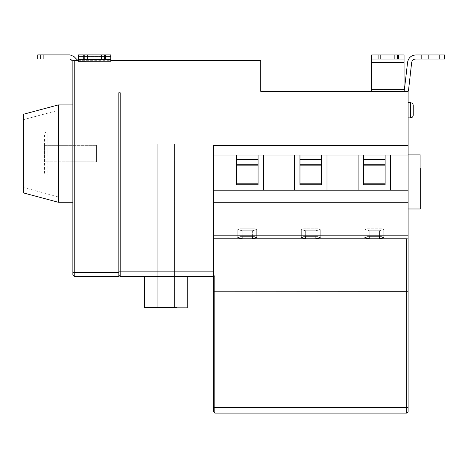 <?xml version="1.0" encoding="UTF-8"?>
<svg xmlns="http://www.w3.org/2000/svg" width="468" height="468" viewBox="0 0 468 468"><rect width="100%" height="100%" fill="white"/><g stroke="black" fill="none" stroke-linecap="round" stroke-linejoin="round"><path stroke-width="0.35" stroke-dasharray="2.34 1.75" d="M420.27 208.974L420.27 168.421C420.27 151.17 420.27 151.17 420.27 168.421L420.27 208.974M408.102 208.974L408.102 168.421C408.102 151.17 408.102 151.17 408.102 168.421L408.102 208.974L408.102 168.421C408.102 151.17 408.102 151.17 408.102 168.421L408.102 208.974M413.238 105.429L413.238 115.163M408.102 110.296L408.102 117.866L408.102 110.296M413.238 110.296L413.238 114.508L413.238 110.296M371.604 62.607L371.604 59.015L377.015 59.015L377.015 54.961L371.604 54.961L371.604 91.371L371.604 62.618L404.048 62.618L404.048 91.371L408.102 91.664L260.764 91.371M397.56 59.015L397.56 54.961L394.857 54.961L394.857 59.015L394.857 54.961L380.8 54.961L380.8 59.015L404.048 59.015L404.048 54.961L371.604 54.961L371.604 59.015L404.048 59.015L404.048 62.607M404.37 90.078L403.632 91.371L404.048 90.774L404.048 54.961L398.642 54.961L398.642 59.015M397.56 54.961L398.642 54.961M394.857 59.015L394.857 54.961M380.8 54.961L380.8 59.015L380.8 54.961L378.097 54.961L378.097 59.015L380.8 59.015M377.015 54.961L378.097 54.961M377.015 59.015L378.097 59.015M408.593 89.663L411.641 62.618L408.593 89.663M415.672 59.015L444.6 59.015L441.897 59.015L444.6 59.015L444.6 54.961L441.897 54.961L441.897 59.015L428.378 59.015C419.316 59.015 419.316 59.015 428.378 59.015C419.316 59.015 419.316 59.015 428.378 59.015L441.897 59.015L441.897 54.961L428.378 54.961C419.316 54.961 419.316 54.961 428.378 54.961C419.316 54.961 419.316 54.961 428.378 54.961L444.6 54.961L444.6 59.015L444.6 54.961L439.195 54.961L444.6 54.961L444.6 59.015L439.195 59.015L444.6 59.015L444.6 54.961L428.378 54.961C419.316 54.961 419.316 54.961 428.378 54.961C419.316 54.961 419.316 54.961 428.378 54.961L441.897 54.961L441.897 59.015L444.6 59.015L441.897 59.015L441.897 54.961L444.6 54.961L444.6 59.015L444.6 54.961L415.672 54.961C411.202 55.347 408.517 57.739 407.616 62.139L404.334 90.16M371.604 91.371L403.632 91.371L404.048 90.774L404.048 91.371L404.048 90.774L403.632 91.371L371.604 91.371L404.048 91.371L371.604 91.371L371.604 54.961L404.048 54.961L404.048 90.774M299.965 164.748L299.965 184.778L321.592 184.778L321.592 155.037L321.592 184.778L321.592 155.037L326.997 155.037L326.997 190.184L263.466 190.184L390.528 190.184L263.466 190.184L263.466 155.037L299.965 155.037L299.965 184.778L321.592 184.778L299.965 184.778L299.965 155.037L299.965 164.748L321.592 164.748M236.434 164.748L236.434 184.778L258.061 184.778L258.061 155.037L258.061 184.778L258.061 155.037L263.466 155.037L263.466 190.184L213.455 190.184L263.466 190.184L231.028 190.184L231.028 155.037L236.434 155.037L236.434 184.778L258.061 184.778L236.434 184.778L236.434 155.037L236.434 164.748L258.061 164.748M363.496 164.748L363.496 184.778L385.123 184.778L385.123 155.037L385.123 184.778L385.123 155.037L390.528 155.037L390.528 190.184L358.09 190.184L358.09 155.037L363.496 155.037L363.496 184.778L385.123 184.778L363.496 184.778L363.496 155.037L363.496 164.748L385.123 164.748M101.492 58.974L101.492 54.914L87.422 54.914L87.422 58.974L101.492 58.974L101.492 54.914L101.492 58.974M84.714 54.914L87.422 54.914L87.434 58.974L84.714 58.974L84.714 54.914L78.232 54.914M101.48 58.974L110.67 58.974L110.67 54.914L110.7 61.226L110.7 58.974L84.714 58.974M110.67 54.914L101.48 54.914M104.177 58.974L104.177 54.914M260.764 60.325L78.267 60.325L78.261 59.927L110.705 59.927M96.396 145.349L96.396 161.84L96.396 145.349L44.489 145.349L44.489 161.84L96.396 161.84L44.489 161.84L44.489 145.349L96.396 145.349M44.489 153.592L44.489 134.667C44.653 133.029 45.554 132.128 47.192 131.964L47.192 175.219C45.554 175.055 44.653 174.154 44.489 172.516L44.489 153.592M47.192 131.964L58.272 131.964L58.272 175.219L47.192 175.219M58.272 153.592L58.272 110.337L23.4 119.679L23.4 153.592L23.4 124.225C23.4 118.246 23.4 118.246 23.4 124.225L23.4 182.959C23.4 188.937 23.4 188.937 23.4 182.959L23.4 187.645C23.4 194.577 23.4 194.577 23.4 187.645L23.4 119.545C23.4 112.612 23.4 112.612 23.4 119.545L23.4 187.504L58.272 196.847L58.272 116.134C58.272 108.506 58.272 108.506 58.272 116.134L58.272 191.055C58.272 198.678 58.272 198.678 58.272 191.055L58.272 195.735C58.272 204.317 58.272 204.317 58.272 195.735L58.272 111.448C58.272 102.872 58.272 102.872 58.272 111.448L58.272 153.592M72.873 104.931L72.873 195.735C72.873 204.317 72.873 204.317 72.873 195.735L72.873 111.448C72.873 102.872 72.873 102.872 72.873 111.448L72.873 202.252M72.873 61.226L72.873 60.325L78.296 60.325L72.873 60.325L72.873 61.226L71.013 59.366L72.873 61.226L72.873 60.325L72.873 274.71L74.763 276.6L118.831 276.6L118.831 92.763L120.182 92.763L118.831 92.763L118.831 275.207L120.182 276.559L213.455 276.559L214.806 275.88L214.806 291.699L406.75 291.699L406.75 238.785L408.102 238.972L408.102 91.371L404.048 91.371M70.089 54.914L73.88 56.499L70.089 54.914L37.715 54.914L37.715 58.974L37.715 54.914L43.144 54.914L43.144 58.974L53.949 58.974L40.418 58.974L40.418 54.914L40.435 58.974L37.715 58.974L43.114 58.974L43.114 54.914L37.715 54.914L53.937 54.914L37.732 54.914L37.732 58.974L53.949 58.974L40.418 58.974L40.418 54.914L40.435 58.974L37.715 58.974L43.114 58.974L43.114 54.914L70.06 54.914L73.88 56.499L77.308 59.927L78.296 60.325L72.873 60.325L78.267 60.325L72.873 60.325L72.873 61.197M37.732 54.914L37.732 58.974M53.937 54.914L40.435 54.914L53.949 54.914L53.949 58.974L53.937 54.914M60.975 54.914L60.975 58.974L60.975 54.914L43.144 54.914M70.06 58.974L43.114 58.974L70.06 58.974M43.144 58.974L70.089 58.974M73.915 56.499L77.308 59.927L78.267 60.325L78.261 61.197L78.261 60.325M110.7 61.226L78.261 61.197M87.51 58.974L87.51 54.914L87.51 58.974M110.77 58.974L78.302 58.974M78.302 60.325L110.735 60.325L110.746 54.914M110.735 60.325L110.74 61.197M213.455 190.184L213.455 237.475L213.455 145.443L213.455 190.184L231.028 190.184L231.028 155.037L231.028 190.184M326.997 190.184L326.997 155.037L326.997 190.184L358.09 190.184L358.09 155.037L358.09 190.184M321.592 165.865L299.965 165.865M321.592 183.83L299.965 183.83M299.965 155.037L321.592 155.037M294.559 155.037L294.559 190.184M258.061 165.865L236.434 165.865M258.061 183.83L236.434 183.83M236.434 155.037L258.061 155.037M390.528 155.037L390.528 190.184L390.528 155.037L408.102 155.037L231.028 155.037M118.831 275.207L118.831 92.763L120.182 92.763L120.182 271.153L213.455 271.153L213.455 275.88L213.455 238.785L242.131 238.785L242.131 230.753L252.363 230.753L256.71 229.648L254.399 228.788L240.096 228.788L237.785 229.648L242.131 230.753L252.363 230.753L252.363 238.785L242.131 238.785L237.785 237.68L240.096 236.82L254.399 236.82L256.71 237.68L252.363 238.785L305.662 238.785L305.662 230.753L315.894 230.753L320.241 229.648L317.93 228.788L303.627 228.788L301.316 229.648L305.662 230.753L315.894 230.753L315.894 238.785L305.662 238.785L301.316 237.68L303.627 236.82L317.93 236.82L320.241 237.68L315.894 238.785L369.193 238.785L369.193 230.753L379.425 230.753L383.772 229.648L381.461 228.788L367.158 228.788L364.847 229.648L369.193 230.753L379.425 230.753L379.425 238.785L369.193 238.785L364.847 237.68L367.158 236.82L381.461 236.82L383.772 237.68L379.425 238.785L406.75 238.785M213.455 271.153L213.455 145.443L408.102 145.443M213.455 238.785L213.455 275.88L214.806 275.88M214.806 413.086L406.75 413.086L408.102 411.735L408.102 291.816L406.75 291.699L406.75 407.675L214.806 407.675L214.806 413.086L213.455 411.735L213.455 407.675L214.806 407.675L214.806 291.699L213.455 291.816L213.455 407.675M213.455 235.193L408.102 235.193M213.455 202.755L408.102 202.755M390.528 190.184L408.102 190.184M385.123 165.865L363.496 165.865M385.123 183.83L363.496 183.83M363.496 155.037L385.123 155.037M326.997 155.037L358.09 155.037M252.363 236.574L252.363 230.753L256.71 229.648L254.399 228.788L240.096 228.788L237.785 229.648L242.131 230.753L242.131 236.574M315.894 236.574L315.894 230.753L320.241 229.648L317.93 228.788L303.627 228.788L301.316 229.648L305.662 230.753L305.662 236.574M379.425 236.574L379.425 230.753L383.772 229.648L381.461 228.788L367.158 228.788L364.847 229.648L369.193 230.753L369.193 236.574M263.466 155.037L263.466 190.184M213.455 155.037L408.102 155.037M404.048 59.015L371.604 59.015M441.897 59.015L428.378 59.015C419.316 59.015 419.316 59.015 428.378 59.015C419.316 59.015 419.316 59.015 428.378 59.015L441.897 59.015M415.672 54.961C411.202 55.347 408.517 57.739 407.616 62.139M403.632 91.371L408.102 91.664L403.632 91.371M144.513 276.559L176.957 276.559C190.757 276.559 190.757 276.559 176.957 276.559L144.513 276.559L176.957 276.559C190.757 276.559 190.757 276.559 176.957 276.559L144.513 276.559M144.513 307.651L176.957 307.651C190.757 307.651 190.757 307.651 176.957 307.651L144.513 307.651M174.523 307.651L157.763 307.651L157.763 144.132L157.763 307.651L174.523 307.651L174.523 144.132L174.523 307.651M157.763 144.132L174.523 144.132L157.763 144.132M408.102 117.866L410.535 117.866L410.535 102.726L408.102 102.726M410.535 110.296L410.535 116.854L410.535 110.296M371.604 89.663L404.048 89.663M371.604 62.139L404.048 62.139L371.604 62.139M371.604 89.207L404.048 89.207L371.604 89.207M439.195 59.015L439.195 54.961M428.378 59.015L428.378 54.961L428.378 59.015M83.632 58.974L83.632 54.914M110.7 59.366L78.255 59.366M105.259 54.914L105.259 58.974M78.261 56.499L110.7 56.499M47.192 153.592L47.192 134.86L47.192 153.592M74.763 276.6L74.763 272.546L72.873 272.546M74.763 60.325L74.763 272.546L118.831 272.546M110.74 56.499L78.302 56.499M78.296 59.927L110.74 59.927M321.592 159.424L299.965 159.424M258.061 159.424L236.434 159.424M406.75 413.086L406.75 407.675L408.102 407.675M385.123 159.424L363.496 159.424M118.831 271.153L120.182 271.153L120.182 276.559M421.352 59.015L421.352 54.961L421.352 59.015M37.715 58.974L37.715 54.914M364.847 237.68L364.847 229.648L364.847 237.68M383.772 237.68L383.772 229.648L383.772 237.68M301.316 237.68L301.316 229.648L301.316 237.68M320.241 237.68L320.241 229.648L320.241 237.68M237.785 237.68L237.785 229.648L237.785 237.68M256.71 237.68L256.71 229.648L256.71 237.68"/><path stroke-width="0.7" d="M420.27 208.974L420.27 168.421C420.27 151.17 420.27 151.17 420.27 168.421L420.27 208.974L408.102 208.974M413.238 110.296L413.238 115.163C413.074 116.801 412.173 117.702 410.535 117.866L410.535 102.726C412.173 102.89 413.074 103.791 413.238 105.429L413.238 110.296M408.102 91.664L408.593 89.663L408.102 91.664M411.641 62.618L408.593 89.663L411.641 62.618M411.647 62.607C412.097 60.407 413.437 59.208 415.672 59.015C413.437 59.208 412.097 60.407 411.647 62.607C412.097 60.407 413.437 59.208 415.672 59.015C413.437 59.208 412.097 60.407 411.647 62.607M404.334 90.16L407.616 62.139C408.517 57.739 411.202 55.347 415.672 54.961L444.6 54.961L444.6 59.015L415.672 59.015M404.048 90.774L404.37 90.078M321.592 165.865L299.965 165.865M299.965 183.83L321.592 183.83M321.592 184.778L299.965 184.778L299.965 155.037L321.592 155.037L321.592 184.778M258.061 165.865L236.434 165.865M236.434 183.83L258.061 183.83M258.061 184.778L236.434 184.778L236.434 155.037L258.061 155.037L258.061 184.778M213.455 190.184L213.455 155.037L231.028 155.037L231.028 190.184L213.455 190.184L213.455 202.755L408.102 202.755L408.102 190.184L390.528 190.184L390.528 155.037L408.102 155.037L408.102 190.184M231.028 190.184L263.466 190.184L263.466 155.037L294.559 155.037L294.559 190.184L263.466 190.184M294.559 190.184L326.997 190.184L326.997 155.037L358.09 155.037L358.09 190.184L390.528 190.184M385.123 165.865L363.496 165.865M363.496 183.83L385.123 183.83M385.123 184.778L363.496 184.778L363.496 155.037L385.123 155.037L385.123 184.778M358.09 190.184L326.997 190.184M385.123 155.037L390.528 155.037M358.09 155.037L363.496 155.037M213.455 202.755L213.455 235.193L408.102 235.193L408.102 202.755M213.455 407.675L406.75 407.675L406.75 291.699L408.102 291.816L408.102 411.735L406.75 413.086L214.806 413.086L213.455 411.735L213.455 291.816L406.75 291.699L406.75 238.785L408.102 238.972L408.102 291.816L408.102 235.193M78.255 58.974L78.255 54.914L78.232 58.974L78.232 54.914L101.579 54.914L101.579 58.974L87.51 58.974L87.522 54.914M87.522 58.974L78.332 58.974L78.302 54.914L78.267 60.325M23.4 153.592L23.4 192.91L58.272 202.252L58.272 104.931L23.4 114.274L23.4 153.592M74.763 276.6L72.873 274.71L72.873 60.325L74.763 60.325L74.763 276.6L118.831 276.6L118.831 92.763L120.182 92.763L120.182 271.153L213.455 271.153L213.455 275.88L214.806 275.88L214.806 413.086M110.746 58.974L110.74 61.197L78.302 61.226L78.302 60.325L77.343 59.927L73.915 56.499L70.089 54.914L60.975 54.914M43.144 58.974L37.715 58.974L37.715 54.914L43.144 54.914L43.144 58.974L70.089 58.974L72.873 61.197M72.873 61.226L70.06 58.974L71.042 59.366L70.089 58.974M37.715 54.914L37.715 58.974L37.715 54.914M74.763 60.325L78.302 60.325L77.343 59.927L73.915 56.499M37.732 54.914L37.732 58.974L37.732 54.914M70.089 54.914L43.144 54.914M101.579 54.914L104.288 54.914L104.288 58.974L101.579 58.974M104.288 54.914L110.77 54.914L110.77 58.974L104.288 58.974M78.302 61.226L78.332 58.974M84.825 58.974L84.825 54.914M408.102 155.037L408.102 91.371L260.764 91.371L260.764 60.325L110.74 60.325M213.455 276.395L213.455 291.816L213.455 276.395L214.806 275.88M213.455 276.559L120.182 276.559L118.831 275.207M213.455 271.153L213.455 235.193M252.363 236.574L252.363 238.785L242.131 238.785L242.131 236.574M213.455 238.785L242.131 238.785L237.785 237.68L240.096 236.82L254.399 236.82L256.71 237.68L252.363 238.785L305.662 238.785L305.662 236.574M315.894 236.574L315.894 238.785L305.662 238.785L301.316 237.68L303.627 236.82L317.93 236.82L320.241 237.68L315.894 238.785L369.193 238.785L369.193 236.574M379.425 236.574L379.425 238.785L369.193 238.785L364.847 237.68L367.158 236.82L381.461 236.82L383.772 237.68L379.425 238.785L406.75 238.785M408.102 145.443L213.455 145.443L213.455 155.037M258.061 155.037L263.466 155.037M231.028 155.037L236.434 155.037M321.592 155.037L326.997 155.037M294.559 155.037L299.965 155.037M404.048 91.371L404.048 62.618L371.604 62.618L371.604 91.371M404.048 62.607L404.048 59.015L371.604 59.015L371.604 62.607M371.604 59.015L371.604 54.961L377.015 54.961L377.015 59.015M378.097 59.015L378.097 54.961L377.015 54.961M380.8 59.015L380.8 54.961L394.857 54.961L394.857 59.015M378.097 54.961L380.8 54.961M394.857 54.961L397.56 54.961L397.56 59.015M398.642 59.015L398.642 54.961L397.56 54.961M398.642 54.961L404.048 54.961L404.048 59.015M407.616 62.139C408.517 57.739 411.202 55.347 415.672 54.961M260.764 91.371L260.764 60.325M144.513 307.651L176.957 307.651C190.757 307.651 190.757 307.651 176.957 307.651L144.513 307.651L144.513 276.559M299.965 164.748L321.592 164.748M321.592 159.424L299.965 159.424M236.434 164.748L258.061 164.748M258.061 159.424L236.434 159.424M363.496 164.748L385.123 164.748M385.123 159.424L363.496 159.424M101.568 54.914L101.568 58.974M105.37 58.974L105.37 54.914M78.302 59.366L110.746 59.366M83.743 54.914L83.743 58.974M72.873 272.546L118.831 272.546M118.831 271.153L120.182 271.153L120.182 276.559M406.75 413.086L406.75 407.675L408.102 407.675M404.048 89.663L371.604 89.663M439.195 59.015L439.195 54.961M420.27 154.902L408.102 154.902M408.102 102.726L410.535 102.726C412.173 102.89 413.074 103.791 413.238 105.429M408.102 117.866L410.535 117.866C412.173 117.702 413.074 116.801 413.238 115.163M72.873 202.252L58.272 202.252M72.873 104.931L58.272 104.931M110.77 54.914L110.77 58.974M187.773 307.651L187.773 276.559"/></g></svg>
